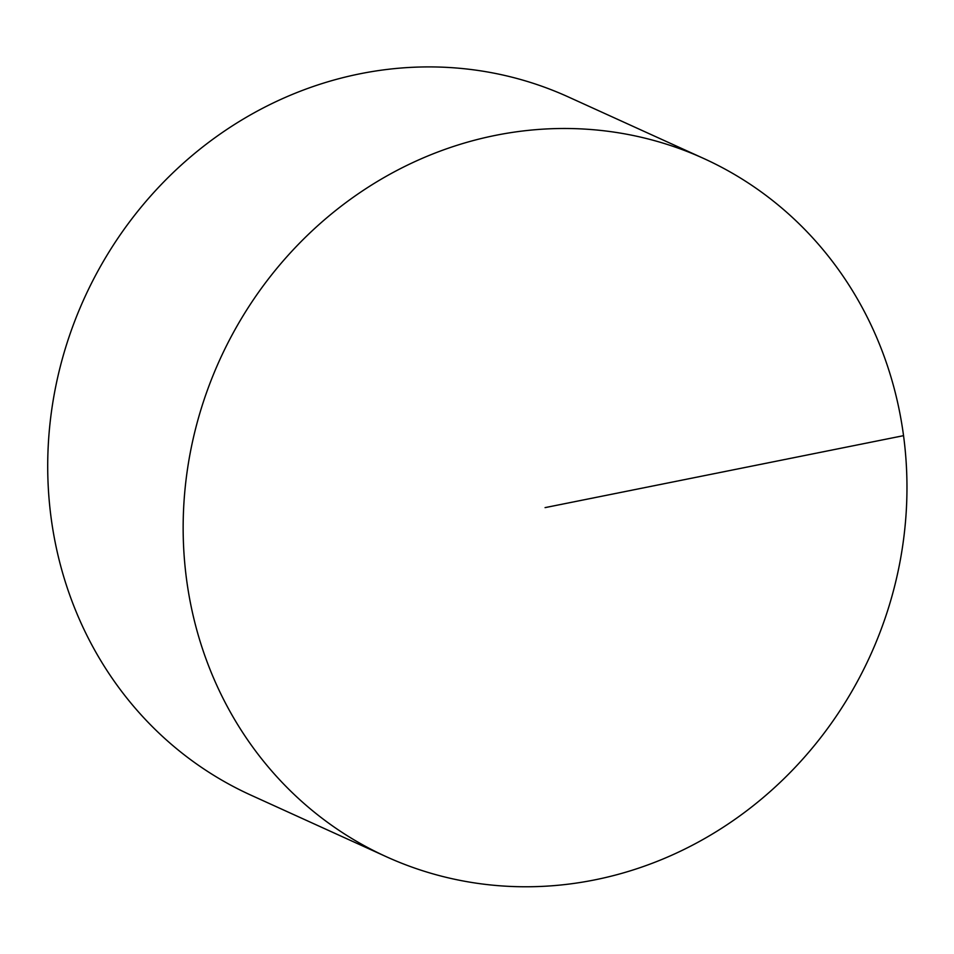 <?xml version="1.0" encoding="UTF-8"?>
<svg xmlns="http://www.w3.org/2000/svg" width="954" height="954" viewBox="0 0 954 954"><rect width="100%" height="100%" fill="white"/><g stroke="black" fill="none" stroke-linecap="round" stroke-linejoin="round"><path stroke-width="1.43" d="M386.346 856.728L250.89 795.135A383.484 357.297 -65.6 0 1 52.22 406.356A383.484 357.297 -65.6 0 1 359.944 73.804A383.484 357.297 -65.6 0 1 568.334 96.938L703.79 158.519A383.484 357.297 -65.6 0 1 870.322 655.505A383.484 357.297 -65.6 0 1 386.346 856.728A383.484 357.297 -65.6 0 1 187.664 467.937A383.484 357.297 -65.6 0 1 495.4 135.385A383.484 357.297 -65.6 0 1 703.79 158.519M903.557 435.656L545.068 507.623"/></g></svg>
